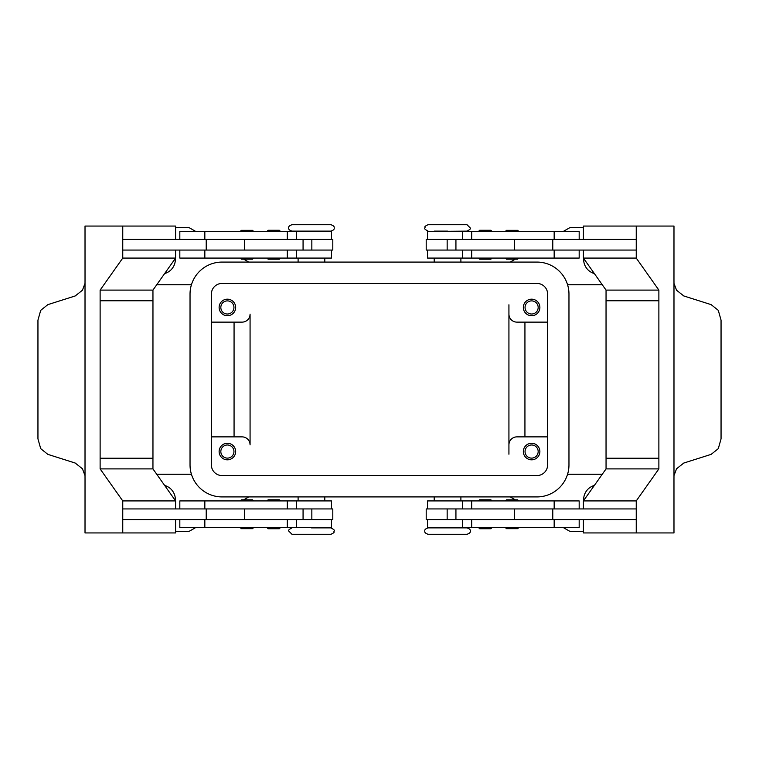 <?xml version="1.0" encoding="UTF-8"?>
<svg xmlns="http://www.w3.org/2000/svg" width="759" height="759" viewBox="0 0 759 759"><rect width="100%" height="100%" fill="white"/><g stroke="black" fill="none" stroke-linecap="round" stroke-linejoin="round"><path stroke-width="1.14" d="M291.968 527.875C288.923 529.478 287.86 530.541 288.771 531.072L291.968 534.279L330.933 534.279C336.057 531.964 333.258 531.907 334.131 531.072C335.108 530.617 334.045 529.545 330.933 527.875L311.456 527.875M447.544 534.279L467.032 534.279C469.603 533.406 470.675 532.334 470.229 531.072C470.675 529.81 469.603 528.748 467.032 527.875L428.067 527.875C425.495 528.748 424.423 529.81 424.869 531.072C424.423 532.334 425.495 533.406 428.067 534.279L447.544 534.279M434.205 231.391L467.032 231.125C470.077 229.522 471.14 228.459 470.229 227.928L467.032 224.721L428.067 224.721C422.943 227.036 425.742 227.093 424.869 227.928C423.892 228.383 424.955 229.455 428.067 231.125M311.456 224.721L291.968 224.721C289.397 225.594 288.325 226.666 288.771 227.928C288.325 229.19 289.397 230.252 291.968 231.125L330.933 231.125C333.505 230.252 334.577 229.19 334.131 227.928C334.577 226.666 333.505 225.594 330.933 224.721L311.456 224.721M253.601 527.609L252.529 528.672L241.324 528.672L240.252 527.609M253.601 500.921L252.529 499.849L241.324 499.849L240.252 500.921M331.465 508.928L331.465 500.921L179.826 500.921L179.826 508.928M331.465 519.602L331.465 527.609L179.826 527.609L179.826 519.602M303.069 250.072L303.069 239.398L332.803 239.398L332.803 250.072L122.759 250.072L122.759 239.398L303.069 239.398M244.36 239.398L244.36 250.072M280.394 231.343L267.045 231.343L268.117 230.271L279.321 230.271L280.394 231.343M279.321 259.198L268.117 259.198L267.045 258.136L280.394 258.136L279.321 259.198M505.399 527.609L506.471 528.672L517.676 528.672L518.748 527.609M505.399 500.921L506.471 499.849L517.676 499.849L518.748 500.921M427.535 508.928L427.535 500.921L579.174 500.921L579.174 508.928M427.535 519.602L427.535 527.609L579.174 527.609L579.174 519.602M455.931 250.072L455.931 239.398L426.197 239.398L426.197 250.072L636.241 250.072L636.241 239.398L455.931 239.398M514.64 239.398L514.64 250.072M485.286 231.343L491.955 231.343L490.883 230.271L479.679 230.271L478.606 231.343L485.286 231.343M485.286 259.198L490.883 259.198L491.955 258.136L478.606 258.136L479.679 259.198L485.286 259.198M220.831 451.548A6.565 6.565 0 0 0 227.387 458.113A6.565 6.565 0 0 0 233.952 451.548A6.565 6.565 0 0 0 227.387 444.983A6.565 6.565 0 0 0 220.831 451.548M235.66 451.548A8.273 8.273 0 0 1 227.387 459.821A8.273 8.273 0 0 1 219.123 451.548A8.273 8.273 0 0 1 227.387 443.275A8.273 8.273 0 0 1 235.66 451.548M525.048 307.452A6.565 6.565 0 0 0 531.613 314.017A6.565 6.565 0 0 0 538.169 307.452A6.565 6.565 0 0 0 531.613 300.887A6.565 6.565 0 0 0 525.048 307.452M539.877 307.452A8.273 8.273 0 0 1 531.613 315.725A8.273 8.273 0 0 1 523.34 307.452A8.273 8.273 0 0 1 531.613 299.179A8.273 8.273 0 0 1 539.877 307.452M220.831 307.452A6.565 6.565 0 0 0 227.387 314.017A6.565 6.565 0 0 0 233.952 307.452A6.565 6.565 0 0 0 227.387 300.887A6.565 6.565 0 0 0 220.831 307.452M235.66 307.452A8.273 8.273 0 0 1 227.387 315.725A8.273 8.273 0 0 1 219.123 307.452A8.273 8.273 0 0 1 227.387 299.179A8.273 8.273 0 0 1 235.66 307.452M525.048 451.548A6.565 6.565 0 0 0 531.613 458.113A6.565 6.565 0 0 0 538.169 451.548A6.565 6.565 0 0 0 531.613 444.983A6.565 6.565 0 0 0 525.048 451.548M539.877 451.548A8.273 8.273 0 0 1 531.613 459.821A8.273 8.273 0 0 1 523.34 451.548A8.273 8.273 0 0 1 531.613 443.275A8.273 8.273 0 0 1 539.877 451.548M427.535 239.398L427.535 231.391L579.174 231.391L579.174 239.398M427.535 250.072L427.535 258.079L579.174 258.079L579.174 250.072M505.399 258.079L506.471 259.151L517.676 259.151L518.748 258.079M505.399 231.391L506.471 230.328L517.676 230.328L518.748 231.391M479.679 499.801L490.883 499.801L491.955 500.864L478.606 500.864L479.679 499.801M478.606 527.657L491.955 527.657L490.883 528.729L479.679 528.729L478.606 527.657M455.931 508.928L455.931 519.602L426.197 519.602L426.197 508.928L636.241 508.928L636.241 519.602L455.931 519.602M514.64 519.602L514.64 508.928M673.983 283.363L676.554 290.232L683.783 295.953L711.145 304.634L718.289 310.346L721.05 320.137L721.05 438.863L718.289 448.654L711.145 454.366L683.783 463.047L676.554 468.768L673.983 475.637M583.405 239.398L583.405 226.059L673.983 226.059L673.973 280.488A16.015 11.319 90 0 0 673.983 280.991L673.983 478.009A16.015 11.319 -90 0 0 673.973 478.512L673.983 532.941L636.241 532.941L636.241 500.921L658.878 468.901L658.878 300.773L606.043 300.773L606.052 290.099L658.878 290.099L658.878 300.773M331.465 239.398L331.465 231.391L179.826 231.391L179.826 239.398M331.465 250.072L331.465 258.079L179.826 258.079L179.826 250.072M253.601 258.079L252.529 259.151L241.324 259.151L240.252 258.079M253.601 231.391L252.529 230.328L241.324 230.328L240.252 231.391M273.714 499.801L268.117 499.801L267.045 500.864L280.394 500.864L279.321 499.801L273.714 499.801M273.714 527.657L267.045 527.657L268.117 528.729L279.321 528.729L280.394 527.657L273.714 527.657M303.069 508.928L303.069 519.602L332.803 519.602L332.803 508.928L122.759 508.928L122.759 519.602L303.069 519.602M244.36 519.602L244.36 508.928M85.017 475.637L82.446 468.768L75.217 463.047L47.855 454.366L40.711 448.654L37.95 438.863L37.95 320.137L40.711 310.346L47.855 304.634L75.217 295.953L82.446 290.232L85.017 283.363M175.595 519.602L175.595 532.941L85.017 532.941L85.027 478.512A16.015 11.319 -90 0 0 85.017 478.009L85.017 280.991A16.015 11.319 90 0 0 85.027 280.488L85.017 226.059L122.759 226.059L122.759 258.079L100.122 290.099L100.122 300.773L152.957 300.773L152.948 290.099L100.122 290.099M567.58 284.767L602.276 284.767M602.276 474.233L567.58 474.233M191.42 284.767L156.724 284.767M156.724 474.233L191.42 474.233M583.405 531.613L571.736 531.613A5.341 5.341 0 0 1 569.06 530.892L563.368 527.609M195.632 527.609L189.94 530.892A5.341 5.341 0 0 1 187.264 531.613L175.595 531.613M175.595 227.387L187.264 227.387A5.341 5.341 0 0 1 189.94 228.108L195.632 231.391M563.368 231.391L569.06 228.108A5.341 5.341 0 0 1 571.736 227.387L583.405 227.387M175.32 258.468A14.677 14.677 0 0 1 164.665 273.544M583.68 500.532A14.677 14.677 0 0 1 594.335 485.456M164.665 485.456A14.677 14.677 0 0 1 175.32 500.532M594.335 273.544A14.677 14.677 0 0 1 583.68 258.468M510.219 496.917L515.304 499.849M510.219 262.083L515.304 259.151M248.781 496.917L243.696 499.849M508.928 454.224L508.928 314.122A8.007 8.007 0 0 0 516.936 322.129A8.007 8.007 0 0 1 508.928 314.122L508.928 304.776M211.382 322.129L242.064 322.129A8.007 8.007 0 0 0 250.072 314.122L250.072 444.878A8.007 8.007 0 0 0 242.064 436.871L211.382 436.871M248.781 262.083L243.696 259.151M234.066 322.129L234.066 436.871M524.934 322.129L524.934 436.871M508.928 444.878A8.007 8.007 0 0 1 516.936 436.871L547.619 436.871M122.759 532.941L122.759 500.921L100.122 468.901L100.122 300.773M152.957 300.773L152.957 458.227L100.122 458.227M175.595 239.398L175.595 226.059L122.759 226.059M152.948 290.099L175.595 258.079L122.759 258.079M175.595 258.079L175.595 250.072M152.948 458.227L152.948 468.901L175.595 500.921L175.595 508.928M152.948 468.901L100.122 468.901M175.595 500.921L122.759 500.921M206.22 508.928L206.22 519.602M206.22 250.072L206.22 239.398M636.241 226.059L636.241 258.079L658.878 290.099M658.878 458.227L606.043 458.227L606.043 300.773M606.052 290.099L583.405 258.079L636.241 258.079M583.405 258.079L583.405 250.072M552.78 250.072L552.78 239.398M606.052 458.227L606.052 468.901L583.405 500.921L583.405 508.928M583.405 519.602L583.405 532.941L636.241 532.941M606.052 468.901L658.878 468.901M583.405 500.921L636.241 500.921M552.78 508.928L552.78 519.602M434.205 231.125L447.544 231.125M250.072 444.878A8.007 8.007 0 0 0 242.064 436.871M516.936 322.129L547.619 322.129M536.945 283.43A10.673 10.673 0 0 1 547.619 294.103L547.619 464.897A10.673 10.673 0 0 1 536.945 475.57L222.055 475.57A10.673 10.673 0 0 1 211.382 464.897L211.382 294.103A10.673 10.673 0 0 1 222.055 283.43L536.945 283.43M536.945 262.083A32.02 32.02 0 0 1 568.965 294.103L568.965 464.897A32.02 32.02 0 0 1 536.945 496.917L222.055 496.917A32.02 32.02 0 0 1 190.035 464.897L190.035 294.103A32.02 32.02 0 0 1 222.055 262.083L536.945 262.083M471.69 508.928L471.69 500.921M471.69 527.609L471.69 519.602M287.31 231.391L287.31 239.398M287.31 250.072L287.31 258.079M311.845 250.072L311.845 239.398M204.835 250.072L204.835 258.079M204.835 231.391L204.835 239.398M447.155 250.072L447.155 239.398M471.69 250.072L471.69 258.079M554.165 250.072L554.165 258.079M471.69 231.391L471.69 239.398M554.165 231.391L554.165 239.398M554.165 527.609L554.165 519.602M554.165 508.928L554.165 500.921M447.155 508.928L447.155 519.602M204.835 527.609L204.835 519.602M287.31 527.609L287.31 519.602M204.835 508.928L204.835 500.921M287.31 508.928L287.31 500.921M311.845 508.928L311.845 519.602M298.107 496.917L298.107 500.921M462.601 508.928L462.601 500.921M462.601 527.609L462.601 519.602M434.205 496.917L434.205 500.921M460.893 262.083L460.893 258.079M324.795 262.083L324.795 258.079M296.399 231.391L296.399 239.398M296.399 250.072L296.399 258.079M298.107 258.079L298.107 262.083M462.601 250.072L462.601 258.079M462.601 231.391L462.601 239.398M434.205 262.083L434.205 258.079M460.893 500.921L460.893 496.917M324.795 496.917L324.795 500.921M296.399 527.609L296.399 519.602M296.399 508.928L296.399 500.921"/></g></svg>
